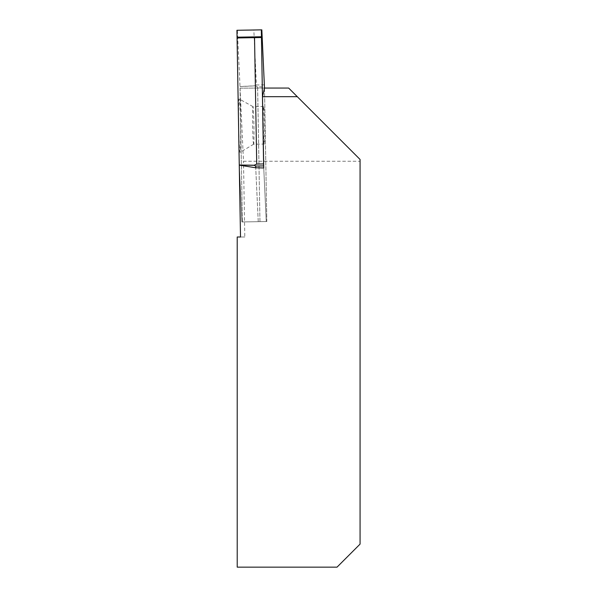 <?xml version="1.0" encoding="UTF-8"?>
<svg xmlns="http://www.w3.org/2000/svg" width="597" height="597" viewBox="0 0 597 597"><rect width="100%" height="100%" fill="white"/><g stroke="black" fill="none" stroke-linecap="round" stroke-linejoin="round"><path stroke-width="0.45" stroke-dasharray="2.98 2.24" d="M240.039 88.177L256.367 88.057L240.039 88.177L242.375 221.95L241.919 221.957L266.822 221.524L266.255 221.532L263.747 167.966L266.255 221.532L258.247 221.674L255.725 167.772L258.247 221.674L241.919 221.957L239.263 165.145L241.919 221.957L266.822 221.524L264.493 88.08L259.538 88.057L264.493 88.057M240.061 88.057L243.486 161.257L360.066 161.257L360.066 159.459L288.657 88.057M240.516 237.002L244.807 237.002L243.486 161.257M259.538 88.057L256.367 88.057M360.066 161.257L360.066 544.113L337.029 567.15L237.218 567.15L237.218 237.002L244.807 237.002M257.635 88.132L259.964 221.644L242.375 221.95L240.009 86.528L237.375 30.275L261.837 29.85M264.493 88.08L266.822 221.524L259.964 221.644L257.613 86.938L264.471 86.819M236.934 30.283L237.375 30.275M263.359 125.236A18.813 0.657 89 0 0 264.344 144.041A18.813 0.657 89 0 0 264.672 125.228A18.813 0.657 89 0 0 263.687 106.43A18.813 0.657 89 0 0 263.359 125.236M264.411 84.849L256.404 84.983L253.829 29.992M256.404 84.983L254.859 85.796L240.009 86.528M240.554 125.661A26.701 0.933 -91 0 1 240.106 152.354A26.701 0.933 -91 0 1 238.688 125.661A26.701 0.933 -91 0 1 239.173 98.968A26.701 0.933 -91 0 1 240.554 125.661M254.859 85.796L257.613 86.938M237.046 37.962L261.441 37.536M253.606 144.235A18.813 0.657 -91 0 1 252.621 125.422A18.813 0.657 -91 0 1 252.949 106.617A18.813 0.657 -91 0 1 252.964 106.617A18.813 0.657 -91 0 1 253.934 125.415A18.813 0.657 -91 0 1 253.621 144.228A18.813 0.657 -91 0 1 253.606 144.235L264.344 144.041M240.009 86.61L255.165 85.864M263.687 106.43L252.949 106.617M252.964 106.617L239.173 98.968M253.621 144.228L240.106 152.354"/><path stroke-width="0.9" d="M239.263 165.145L240.516 237.002L237.218 237.002L237.218 567.15L337.029 567.15L360.066 544.113L360.066 159.459L297.291 96.684L262.501 96.684L264.493 88.08L261.837 29.85L236.934 30.283L239.263 165.145L255.725 167.772L263.747 167.966L262.501 96.684M264.493 88.057L288.657 88.057L297.291 96.684M263.59 163.944L263.65 165.921L255.643 166.056L254.038 165.302L256.732 164.063L263.59 163.944L261.329 29.857L236.934 30.283L237.054 37.193L261.456 36.768L261.329 29.857M263.747 167.966L263.65 165.921M256.732 164.063L254.531 37.656L261.389 37.536M255.643 166.056L255.725 167.772M254.038 165.302L239.263 165.085M237.046 37.962L254.531 37.656M239.263 165.011L254.337 165.227M237.054 37.193L261.456 36.768"/></g></svg>
